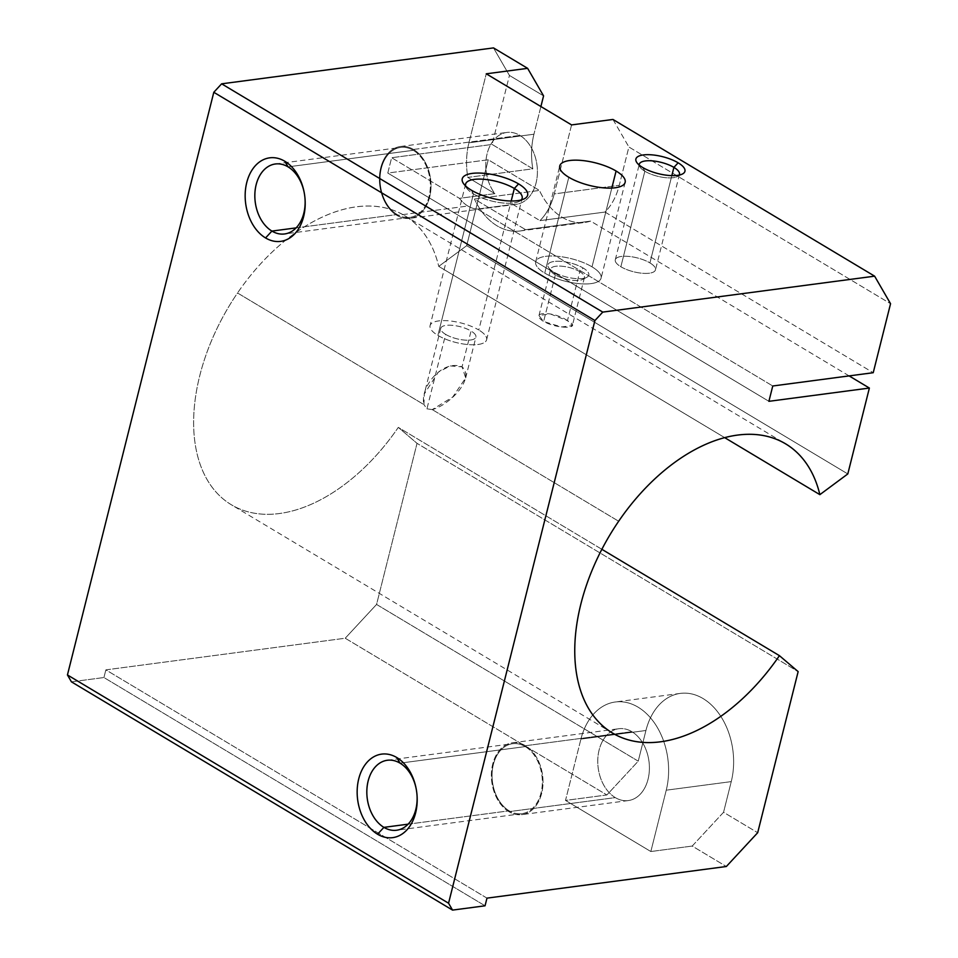 <?xml version="1.0" encoding="UTF-8"?>
<svg xmlns="http://www.w3.org/2000/svg" width="958" height="958" viewBox="0 0 958 958"><rect width="100%" height="100%" fill="white"/><g stroke="black" fill="none" stroke-linecap="round" stroke-linejoin="round"><path stroke-width="0.72" stroke-dasharray="4.79 3.59" d="M432.262 409.593L618.664 521.248L432.262 409.593L426.945 408.826L432.262 409.593C449.697 404.959 475.419 378.47 462.055 366.854L471.049 331.013A18.118 6.275 14.1 0 0 452.463 325.337A18.118 6.275 14.1 0 0 440.776 328.283A18.118 6.275 14.1 0 0 445.638 334.378L426.945 408.826L423.951 404.623L426.945 408.826L445.638 334.378A18.118 6.275 14.1 0 0 464.223 340.054A18.118 6.275 14.1 0 0 475.922 337.108A18.118 6.275 14.1 0 0 471.049 331.013L462.055 366.854L465.672 377.919L452.739 397.007L432.262 409.593M601.864 549.305L398.3 427.388A168.512 103.979 -59.1 0 1 231.333 504.746A168.512 103.979 -59.1 0 1 237.536 292.98L423.951 404.623L424.262 394.013L438.297 372.171L450.212 365.92L462.055 366.854C442.812 358.939 419.556 386.9 423.951 404.623L237.536 292.98A168.512 103.979 -59.1 0 1 404.516 215.61A168.512 103.979 -59.1 0 1 438.752 266.384L466.678 245.667L488.257 159.77L387.786 173.051L768.903 401.318L387.786 173.051L391.63 157.723L492.101 144.442L532.816 168.824L467.803 177.41A63.192 44.655 82.5 0 1 468.929 142.814L486.257 73.814L468.929 142.814A63.192 44.655 -97.5 0 0 467.803 177.41L494.915 193.648A36.236 25.603 82.5 0 1 486.628 155.974A36.236 25.603 82.5 0 1 506.842 132.444A36.236 25.603 82.5 0 1 519.871 135.401L413.485 149.46A36.236 25.603 -97.5 0 0 400.456 146.502A36.236 25.603 -97.5 0 0 379.452 176.583A36.236 25.603 -97.5 0 0 396.923 215.394L467.851 206.018A36.236 25.603 82.5 0 1 459.445 198.342L494.915 193.648L467.803 177.41L532.816 168.824L492.101 144.442L509.44 75.442L543.569 95.884L509.44 75.442L493.502 47.9L509.44 75.442L492.101 144.442L391.63 157.723L459.445 198.342L391.63 157.723L387.786 173.051L488.257 159.77L539.45 190.438L488.257 159.77L466.678 245.667L847.806 473.935L466.678 245.667L438.752 266.384L724.715 437.662L438.752 266.384A168.512 103.979 120.9 0 0 237.536 292.98A168.512 103.979 120.9 0 0 223.082 498.879A168.512 103.979 120.9 0 0 398.3 427.388L601.864 549.305M525.259 746.593L400.037 763.143L525.259 746.593A35.29 24.932 -97.5 0 0 493.37 764.436A35.29 24.932 -97.5 0 0 509.129 810.815A35.29 24.932 82.5 0 1 492.113 773.022A35.29 24.932 82.5 0 1 512.578 743.719A35.29 24.932 82.5 0 1 525.259 746.593A35.29 24.932 82.5 0 1 542.288 784.386A35.29 24.932 82.5 0 1 521.823 813.689A35.29 24.932 82.5 0 1 509.129 810.815A35.29 24.932 -97.5 0 0 541.019 792.973A35.29 24.932 -97.5 0 0 525.259 746.593M408.108 824.167L509.129 810.815L408.108 824.167M631.861 731.673L525.475 745.731A36.236 25.603 -97.5 0 0 512.446 742.785A36.236 25.603 -97.5 0 0 491.442 772.866A36.236 25.603 -97.5 0 0 508.914 811.665L615.299 797.607A36.236 25.603 82.5 0 1 597.816 758.808A36.236 25.603 82.5 0 1 618.832 728.727A36.236 25.603 82.5 0 1 631.861 731.673A36.236 25.603 82.5 0 1 649.344 770.483A36.236 25.603 82.5 0 1 628.328 800.565A36.236 25.603 82.5 0 1 615.299 797.607L508.914 811.665A36.236 25.603 -97.5 0 0 521.942 814.623A36.236 25.603 -97.5 0 0 542.958 784.542A36.236 25.603 -97.5 0 0 525.475 745.731L631.861 731.673A36.236 25.603 -97.5 0 0 599.121 749.994A36.236 25.603 -97.5 0 0 615.299 797.607A36.236 25.603 -97.5 0 0 648.039 779.297A36.236 25.603 -97.5 0 0 631.861 731.673M471.3 190.151L473.456 193.875A29.147 10.095 -165.9 0 1 466.714 188.187A29.147 10.095 -165.9 0 1 465.66 186.02A29.147 10.095 14.1 0 0 473.456 193.875L437.902 335.396A29.147 10.095 -165.9 0 1 430.082 325.6A29.147 10.095 -165.9 0 1 448.895 320.846A29.147 10.095 -165.9 0 1 478.784 329.995L511.189 201.012L478.784 329.995A29.147 10.095 14.1 0 0 438.668 320.918A29.147 10.095 14.1 0 0 437.902 335.396A29.147 10.095 14.1 0 0 478.018 344.485A29.147 10.095 14.1 0 0 478.784 329.995A29.147 10.095 -165.9 0 1 486.616 339.791A29.147 10.095 -165.9 0 1 467.803 344.545A29.147 10.095 -165.9 0 1 437.902 335.396L473.456 193.875A29.147 10.095 14.1 0 0 500.806 202.749A29.147 10.095 14.1 0 0 521.212 199.971A29.147 10.095 -165.9 0 1 519.26 201.384A29.147 10.095 -165.9 0 1 473.456 193.875L471.3 190.151M555.329 274.91L543.629 321.481L538.971 315.565L549.988 313.805L567.459 320.655L579.77 271.677A17.412 6.035 14.1 0 0 561.891 266.216A17.412 6.035 14.1 0 0 550.658 269.054A17.412 6.035 14.1 0 0 555.329 274.91A17.412 6.035 -165.9 0 1 551.305 271.509A17.412 6.035 -165.9 0 1 558.993 266.073A17.412 6.035 -165.9 0 1 579.77 271.677L583.159 268.024A21.064 7.293 14.1 0 0 558.035 261.235A21.064 7.293 14.1 0 0 548.742 267.821A21.064 7.293 14.1 0 0 553.604 271.928L555.329 274.91L553.604 271.928A21.064 7.293 -165.9 0 1 554.155 261.462A21.064 7.293 -165.9 0 1 583.159 268.024A21.064 7.293 -165.9 0 1 582.608 278.491A21.064 7.293 -165.9 0 1 553.604 271.928A21.064 7.293 14.1 0 0 586.715 277.353A21.064 7.293 14.1 0 0 583.159 268.024L579.77 271.677A17.412 6.035 -165.9 0 1 582.704 279.401A17.412 6.035 -165.9 0 1 555.329 274.91A17.412 6.035 14.1 0 0 573.195 280.371A17.412 6.035 14.1 0 0 584.44 277.533A17.412 6.035 14.1 0 0 579.77 271.677L567.459 320.655L572.357 325.624L561.496 326.965L543.629 321.481L555.329 274.91M568.812 177.266L544.743 273.102A33.698 11.664 -165.9 0 1 535.69 261.762A33.698 11.664 -165.9 0 1 557.448 256.277A33.698 11.664 -165.9 0 1 592.02 266.851L611.815 188.067L592.02 266.851A33.698 11.664 -165.9 0 1 601.073 278.191A33.698 11.664 -165.9 0 1 579.315 283.676A33.698 11.664 -165.9 0 1 544.743 273.102L568.812 177.266M413.269 150.31L288.047 166.86L413.269 150.31A35.29 24.932 -97.5 0 0 381.38 168.153A35.29 24.932 -97.5 0 0 397.139 214.532A35.29 24.932 82.5 0 1 380.122 176.739A35.29 24.932 82.5 0 1 400.588 147.436A35.29 24.932 82.5 0 1 413.269 150.31A35.29 24.932 82.5 0 1 430.298 188.103A35.29 24.932 82.5 0 1 409.832 217.406A35.29 24.932 82.5 0 1 397.139 214.532A35.29 24.932 -97.5 0 0 429.028 196.689A35.29 24.932 -97.5 0 0 413.269 150.31M296.118 227.884L397.139 214.532L296.118 227.884M644.842 171.231L620.856 266.743A20.717 7.173 -165.9 0 1 615.299 259.774A20.717 7.173 -165.9 0 1 628.664 256.409A20.717 7.173 -165.9 0 1 649.919 262.911L671.833 175.625L649.919 262.911A20.717 7.173 -165.9 0 1 655.476 269.869A20.717 7.173 -165.9 0 1 642.111 273.246A20.717 7.173 -165.9 0 1 620.856 266.743L644.842 171.231A20.717 7.173 -165.9 0 1 640.064 167.183A20.717 7.173 -165.9 0 1 639.214 165.063A20.717 7.173 14.1 0 0 644.842 171.231L642.686 167.506L644.842 171.231A20.717 7.173 14.1 0 0 665.032 177.625A20.717 7.173 14.1 0 0 679.15 175.098A20.717 7.173 -165.9 0 1 677.402 176.571A20.717 7.173 -165.9 0 1 644.842 171.231M413.485 149.46L519.871 135.401A36.236 25.603 82.5 0 1 537.354 174.2A36.236 25.603 82.5 0 1 516.338 204.282A36.236 25.603 82.5 0 1 512.865 204.401L477.407 209.095A36.236 25.603 82.5 0 1 467.851 206.018L396.923 215.394A36.236 25.603 -97.5 0 0 409.952 218.34A36.236 25.603 -97.5 0 0 430.968 188.259A36.236 25.603 -97.5 0 0 413.485 149.46A36.236 25.603 82.5 0 1 429.663 197.073A36.236 25.603 82.5 0 1 396.923 215.394A36.236 25.603 82.5 0 1 380.745 167.77A36.236 25.603 82.5 0 1 413.485 149.46M304.919 197.564A35.29 24.932 -97.5 0 0 304.428 193.851A35.29 24.932 82.5 0 1 304.452 194.007A35.29 24.932 82.5 0 1 304.907 197.408A35.29 24.932 82.5 0 1 304.919 197.564M512.865 204.401A36.236 25.603 -97.5 0 0 537.163 176.595A36.236 25.603 -97.5 0 0 519.871 135.401A36.236 25.603 -97.5 0 0 489.107 147.807A36.236 25.603 -97.5 0 0 494.915 193.648L459.445 198.342A36.236 25.603 -97.5 0 0 467.851 206.018A36.236 25.603 -97.5 0 0 477.407 209.095L772.759 385.99L477.407 209.095L512.865 204.401L539.977 220.639L512.865 204.401M571.579 124.911L554.251 193.911A63.192 44.655 82.5 0 1 539.977 220.639L604.989 212.053L873.229 372.71L604.989 212.053A63.192 44.655 -97.5 0 0 619.263 185.325L628.891 146.993L890.557 303.71L628.891 146.993L619.263 185.325A63.192 44.655 82.5 0 1 604.989 212.053L539.977 220.639A63.192 44.655 -97.5 0 0 554.251 193.911L619.263 185.325L554.251 193.911L571.579 124.911M849.099 375.895L590.643 221.106L525.631 229.692L474.438 199.036L539.45 190.438L474.438 199.036L525.631 229.692A63.192 44.655 82.5 0 1 474.438 199.036A63.192 44.655 -97.5 0 0 519.871 231.01A63.192 44.655 -97.5 0 0 525.631 229.692L590.643 221.106A63.192 44.655 82.5 0 1 584.883 222.424A63.192 44.655 82.5 0 1 539.45 190.438A63.192 44.655 -97.5 0 0 590.643 221.106L849.099 375.895M620.856 266.743A20.717 7.173 14.1 0 0 649.368 273.198A20.717 7.173 14.1 0 0 649.919 262.911A20.717 7.173 14.1 0 0 621.395 256.445A20.717 7.173 14.1 0 0 620.856 266.743M540.899 106.53L533.941 134.216A63.192 44.655 -97.5 0 0 532.816 168.824A63.192 44.655 82.5 0 1 533.941 134.216L468.929 142.814L533.941 134.216L540.899 106.53M592.02 266.851A33.698 11.664 14.1 0 0 545.629 256.349A33.698 11.664 14.1 0 0 544.743 273.102A33.698 11.664 14.1 0 0 591.134 283.604A33.698 11.664 14.1 0 0 592.02 266.851M445.638 334.378A18.118 6.275 -165.9 0 1 446.117 325.373A18.118 6.275 -165.9 0 1 471.049 331.013A18.118 6.275 -165.9 0 1 470.582 340.018A18.118 6.275 -165.9 0 1 445.638 334.378M508.914 811.665A36.236 25.603 82.5 0 1 492.735 764.053A36.236 25.603 82.5 0 1 525.475 745.731A36.236 25.603 82.5 0 1 541.653 793.356A36.236 25.603 82.5 0 1 508.914 811.665M416.91 793.847A35.29 24.932 -97.5 0 0 416.419 790.134A35.29 24.932 82.5 0 1 416.443 790.29A35.29 24.932 82.5 0 1 416.898 793.691A35.29 24.932 82.5 0 1 416.91 793.847M692.203 846.058L650.841 851.53L666.241 790.194L731.253 781.608L723.553 812.276L692.203 846.058L726.344 866.499L692.203 846.058L723.553 812.276L757.682 832.718L723.553 812.276L731.253 781.608L666.241 790.194L650.841 851.53L565.507 800.421L580.919 739.085A63.192 44.655 82.5 0 1 638.028 707.148A63.192 44.655 82.5 0 1 666.241 790.194A63.192 44.655 -97.5 0 0 615.299 701.998A63.192 44.655 -97.5 0 0 580.919 739.085L645.932 730.499A63.192 44.655 82.5 0 1 680.312 693.4A63.192 44.655 82.5 0 1 731.253 781.608A63.192 44.655 -97.5 0 0 703.04 698.55A63.192 44.655 -97.5 0 0 645.932 730.499L580.919 739.085L565.507 800.421L606.881 794.96L638.232 761.167L645.932 730.499L638.232 761.167L376.566 604.438L417.029 443.338L398.3 427.388L417.029 443.338L798.146 671.606L417.029 443.338L376.566 604.438L638.232 761.167L606.881 794.96L565.507 800.421L650.841 851.53L692.203 846.058M612.952 119.451L628.891 146.993L612.952 119.451M486.975 898.137L105.859 669.87L345.215 638.232L606.881 794.96L345.215 638.232L376.566 604.438L345.215 638.232L105.859 669.87L486.975 898.137M567.459 320.655C553.293 310.643 527.966 311.506 543.629 321.481C558.37 329.72 583.578 328.798 567.459 320.655M485.047 905.801L103.931 677.534L105.859 669.87L103.931 677.534L485.047 905.801M71.431 681.833L103.931 677.534L71.431 681.833M612.461 733.014L231.333 504.746M387.355 760.269L512.578 743.719M512.446 742.785L618.832 728.727M463.504 183.577L466.714 188.187M465.624 184.08L430.082 325.6M440.776 328.283L424.262 394.013M538.971 315.565L550.658 269.054M551.305 271.509L548.742 267.821M535.69 261.762L559.759 165.926M275.365 163.986L400.588 147.436M400.456 146.502L506.842 132.444M615.299 259.774L639.285 164.261M640.064 167.183L636.842 162.573M682.419 174.009L677.402 176.571M679.473 174.356L655.476 269.869M516.338 204.282L409.952 218.34M409.832 217.406L284.61 233.956M519.871 231.01L584.883 222.424M625.143 182.355L601.073 278.191M586.715 277.353L582.704 279.401M584.44 277.533L572.357 325.624M465.672 377.919L475.922 337.108M486.616 339.791L522.158 198.282M519.26 201.384L524.265 198.833M628.328 800.565L521.942 814.623M521.823 813.689L396.6 830.239M680.312 693.4L615.299 701.998M404.516 215.61L785.632 443.877"/><path stroke-width="1.44" d="M618.664 521.248A168.512 103.979 120.9 0 0 612.461 733.014A168.512 103.979 120.9 0 0 779.429 655.655L601.864 549.305L779.429 655.655A168.512 103.979 -59.1 0 1 604.211 727.158A168.512 103.979 -59.1 0 1 618.664 521.248A168.512 103.979 -59.1 0 1 819.868 494.651L847.806 473.935L869.373 388.05L849.099 375.895L869.373 388.05L768.903 401.318L869.373 388.05L847.806 473.935L819.868 494.651L724.715 437.662L819.868 494.651A168.512 103.979 120.9 0 0 785.632 443.877A168.512 103.979 120.9 0 0 618.664 521.248M400.037 763.143L396.804 757.55A42.128 29.77 -97.5 0 0 358.735 778.854A42.128 29.77 -97.5 0 0 377.548 834.214L383.907 827.365A35.29 24.932 82.5 0 1 368.147 780.986A35.29 24.932 82.5 0 1 400.037 763.143A35.29 24.932 -97.5 0 0 387.355 760.269A35.29 24.932 -97.5 0 0 366.89 789.572A35.29 24.932 -97.5 0 0 383.907 827.365L408.108 824.167L383.907 827.365A35.29 24.932 -97.5 0 0 396.6 830.239A35.29 24.932 -97.5 0 0 416.91 793.847A35.29 24.932 82.5 0 1 383.907 827.365L377.548 834.214A42.128 29.77 -97.5 0 0 416.922 794.014A42.128 29.77 -97.5 0 0 416.383 789.967A42.128 29.77 -97.5 0 0 396.804 757.55L400.037 763.143A35.29 24.932 82.5 0 1 416.419 790.134A35.29 24.932 -97.5 0 0 400.037 763.143M514.338 188.475L518.577 183.9A33.698 11.664 14.1 0 0 478.389 173.051A33.698 11.664 14.1 0 0 463.504 183.577A33.698 11.664 14.1 0 0 471.3 190.151A33.698 11.664 14.1 0 0 524.265 198.833A33.698 11.664 14.1 0 0 518.577 183.9L514.338 188.475A29.147 10.095 14.1 0 0 484.437 179.338A29.147 10.095 14.1 0 0 465.624 184.08A29.147 10.095 14.1 0 0 465.66 186.02A29.147 10.095 -165.9 0 1 481.982 179.158A29.147 10.095 -165.9 0 1 514.338 188.475L511.189 201.012L514.338 188.475A29.147 10.095 -165.9 0 1 521.212 199.971A29.147 10.095 14.1 0 0 522.158 198.282A29.147 10.095 14.1 0 0 514.338 188.475M611.815 188.067L616.09 171.015A33.698 11.664 14.1 0 0 581.518 160.441A33.698 11.664 14.1 0 0 559.759 165.926A33.698 11.664 14.1 0 0 568.812 177.266A33.698 11.664 14.1 0 0 603.384 187.84A33.698 11.664 14.1 0 0 625.143 182.355A33.698 11.664 14.1 0 0 616.09 171.015L611.815 188.067M288.047 166.86L284.813 161.267A42.128 29.77 -97.5 0 0 246.745 182.571A42.128 29.77 -97.5 0 0 265.558 237.943L271.916 231.082A35.29 24.932 82.5 0 1 256.157 184.702A35.29 24.932 82.5 0 1 288.047 166.86A35.29 24.932 -97.5 0 0 275.365 163.986A35.29 24.932 -97.5 0 0 254.9 193.288A35.29 24.932 -97.5 0 0 271.916 231.082L296.118 227.884L271.916 231.082A35.29 24.932 -97.5 0 0 284.61 233.956A35.29 24.932 -97.5 0 0 304.919 197.564A35.29 24.932 82.5 0 1 271.916 231.082L265.558 237.943A42.128 29.77 -97.5 0 0 304.931 197.743A42.128 29.77 -97.5 0 0 304.393 193.684A42.128 29.77 -97.5 0 0 284.813 161.267L288.047 166.86A35.29 24.932 82.5 0 1 304.428 193.851A35.29 24.932 -97.5 0 0 288.047 166.86M671.833 175.625L673.905 167.387A20.717 7.173 14.1 0 0 652.661 160.896A20.717 7.173 14.1 0 0 639.285 164.261A20.717 7.173 14.1 0 0 639.214 165.063A20.717 7.173 -165.9 0 1 651.608 160.812A20.717 7.173 -165.9 0 1 673.905 167.387L678.144 162.812A25.279 8.754 14.1 0 0 648.003 154.669A25.279 8.754 14.1 0 0 636.842 162.573A25.279 8.754 14.1 0 0 642.686 167.506A25.279 8.754 14.1 0 0 682.419 174.009A25.279 8.754 14.1 0 0 678.144 162.812L673.905 167.387A20.717 7.173 -165.9 0 1 679.15 175.098A20.717 7.173 14.1 0 0 679.473 174.356A20.717 7.173 14.1 0 0 673.905 167.387L671.833 175.625M486.257 73.814L571.579 124.911L612.952 119.451L874.618 276.167L602.75 312.104L594.918 320.547L448.56 903.214L452.547 910.1L485.047 905.801L486.975 898.137L726.344 866.499L757.682 832.718L798.146 671.606L779.429 655.655L798.146 671.606L757.682 832.718L726.344 866.499L486.975 898.137L485.047 905.801L452.547 910.1L448.56 903.214L67.443 674.947L71.431 681.833L452.547 910.1L71.431 681.833L67.443 674.947L448.56 903.214L594.918 320.547L213.802 92.279L67.443 674.947L213.802 92.279L594.918 320.547L602.75 312.104L221.633 83.825L213.802 92.279L221.633 83.825L602.75 312.104L874.618 276.167L890.557 303.71L874.618 276.167L612.952 119.451L571.579 124.911L486.257 73.814L527.63 68.341L486.257 73.814M772.759 385.99L768.903 401.318L772.759 385.99L873.229 372.71L772.759 385.99M873.229 372.71L890.557 303.71L873.229 372.71M543.569 95.884L540.899 106.53L543.569 95.884L527.63 68.341L493.502 47.9L221.633 83.825L493.502 47.9L527.63 68.341L543.569 95.884M284.813 161.267A42.128 29.77 82.5 0 1 303.626 216.64A42.128 29.77 82.5 0 1 265.558 237.943A42.128 29.77 82.5 0 1 246.745 182.571A42.128 29.77 82.5 0 1 284.813 161.267M396.804 757.55A42.128 29.77 82.5 0 1 415.616 812.923A42.128 29.77 82.5 0 1 377.548 834.214A42.128 29.77 82.5 0 1 358.735 778.854A42.128 29.77 82.5 0 1 396.804 757.55M642.686 167.506A25.279 8.754 -165.9 0 1 643.357 154.933A25.279 8.754 -165.9 0 1 678.144 162.812A25.279 8.754 -165.9 0 1 677.486 175.386A25.279 8.754 -165.9 0 1 642.686 167.506M568.812 177.266A33.698 11.664 -165.9 0 1 569.699 160.513A33.698 11.664 -165.9 0 1 616.09 171.015A33.698 11.664 -165.9 0 1 615.204 187.768A33.698 11.664 -165.9 0 1 568.812 177.266M518.577 183.9A33.698 11.664 -165.9 0 1 517.691 200.653A33.698 11.664 -165.9 0 1 471.3 190.151A33.698 11.664 -165.9 0 1 472.186 173.398A33.698 11.664 -165.9 0 1 518.577 183.9"/></g></svg>

